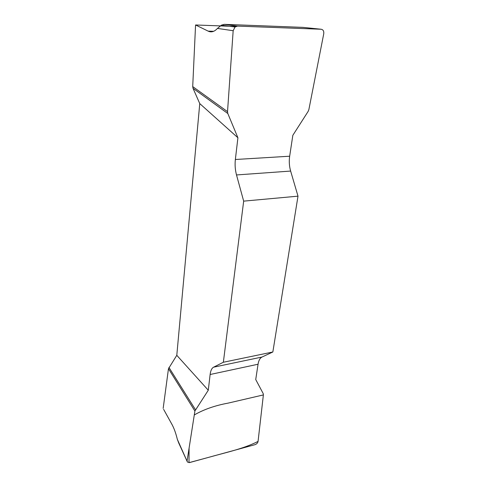 <?xml version="1.0" encoding="UTF-8"?>
<svg xmlns="http://www.w3.org/2000/svg" width="487" height="487" viewBox="0 0 487 487"><rect width="100%" height="100%" fill="white"/><g stroke="black" fill="none" stroke-linecap="round" stroke-linejoin="round"><path stroke-width="0.73" d="M233.17 30.724L227.526 111.651L227.813 113.514L237.912 137.766L235.361 159.499C234.789 164.764 235.172 169.914 236.505 174.949L243.67 201.137L298.001 196.164L290.636 171.065C289.266 166.231 288.937 161.282 289.662 156.217L292.833 135.319L308.149 111.389L308.868 109.612L323.739 33.804C324.044 31.125 323.155 29.604 321.079 29.238L237.534 26.103L235.032 26.998L233.17 30.724L217.464 28.416C214.396 31.734 211.285 32.635 208.144 31.125L195.573 24.977L235.842 26.475M163.614 409.336L171.868 424.238C174.029 428.17 175.85 433.199 177.335 439.323L187.446 462.066L189.796 462.51L254.975 444.68C256.686 444.059 257.714 442.969 258.061 441.411L263.4 394.726L263.217 393.618L255.73 379.55L258.055 364.233C258.664 360.477 259.973 358.079 261.988 357.05L272.848 351.991L223.356 362.255L213.574 367.192C211.76 368.202 210.615 370.637 210.128 374.503L208.284 390.233L194.897 411.022L187.118 460.69M194.897 411.022L168.465 368.714L163.169 408.374M168.465 368.714L176.793 355.315L208.284 390.233M227.813 113.514L193.022 88.305L199.761 103.597L176.793 355.315M193.022 88.305L192.712 86.583L195.555 25.196M227.526 111.651L192.712 86.583M196.218 25.294L195.573 24.977M237.912 137.766L199.761 103.597M243.67 201.137L223.356 362.255M298.001 196.164L272.848 351.991M195.445 409.683L168.946 367.454M178.717 442.975L177.335 439.323M321.079 29.238L302.957 27.375L224.312 24.35L237.534 26.103M217.464 28.416L221.427 25.154L224.312 24.35M258.061 441.411C243.116 449.002 225.128 452.636 207.292 457.725L189.005 462.65L189.084 448.15L194.283 414.954C203.803 409.457 215.047 405.519 228.013 403.145L263.376 394.92L258.061 441.411M258.055 364.233L210.128 374.503M213.574 367.192L261.988 357.05M290.636 171.065L236.505 174.949M235.361 159.499L289.662 156.217M208.144 31.125L213.635 31.308M187.118 461.341L178.717 442.969M234.959 26.992L221.427 25.154"/></g></svg>
